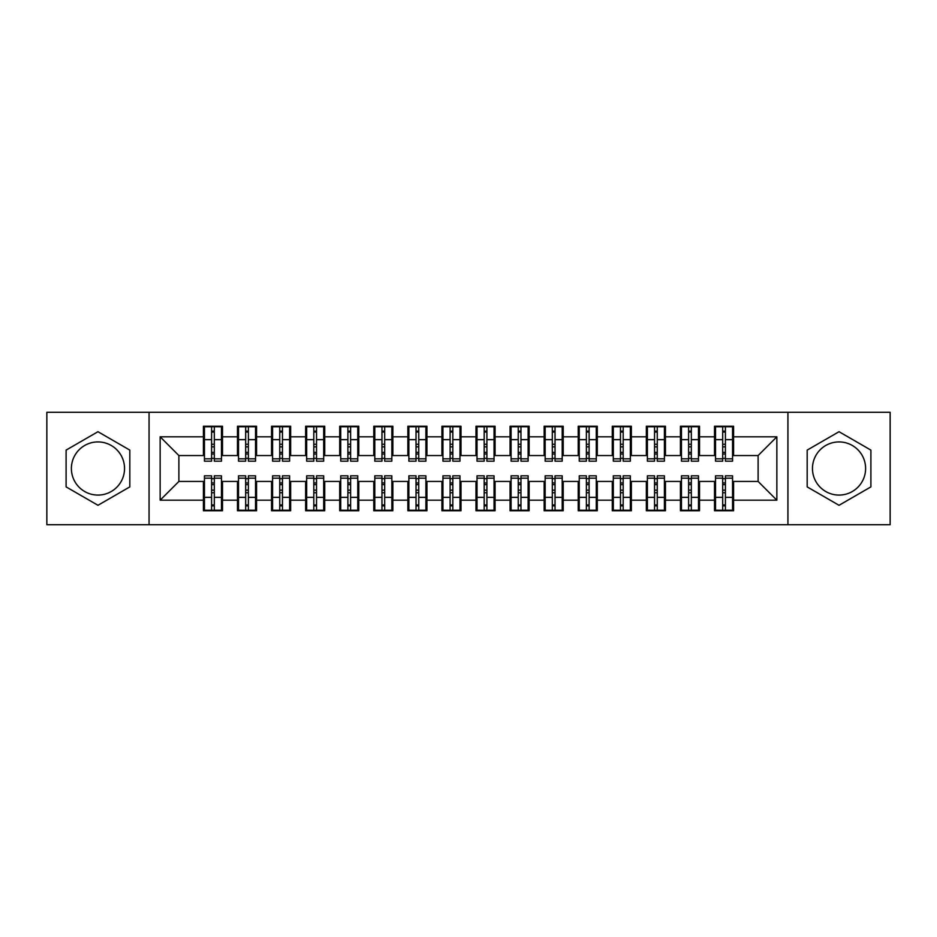 <?xml version="1.0" encoding="UTF-8"?>
<svg xmlns="http://www.w3.org/2000/svg" width="937" height="937" viewBox="0 0 937 937"><rect width="100%" height="100%" fill="white"/><g stroke="black" fill="none" stroke-linecap="round" stroke-linejoin="round"><path stroke-width="1.41" d="M839.037 441.924A26.576 26.576 0 0 0 812.461 468.5A26.576 26.576 0 0 0 839.037 495.076A26.576 26.576 0 0 0 865.612 468.5A26.576 26.576 0 0 0 839.037 441.924M97.963 495.076A26.576 26.576 0 0 1 71.388 468.5A26.576 26.576 0 0 1 97.963 441.924A26.576 26.576 0 0 1 124.539 468.5A26.576 26.576 0 0 1 97.963 495.076M787.935 524.72L890.15 524.72L890.15 412.28L787.935 412.28L787.935 524.72L149.065 524.72L149.065 412.28L46.85 412.28L46.85 524.72L149.065 524.72M722.685 446.867L725.414 446.867L722.685 446.867M725.414 490.133L722.685 490.133L725.414 490.133M688.613 446.867L691.33 446.867L688.613 446.867M691.33 490.133L688.613 490.133L691.33 490.133M654.541 446.867L657.259 446.867L654.541 446.867M657.259 490.133L654.541 490.133L657.259 490.133M620.47 446.867L623.187 446.867L620.47 446.867M623.187 490.133L620.47 490.133L623.187 490.133M586.386 446.867L589.115 446.867L586.386 446.867M589.115 490.133L586.386 490.133L589.115 490.133M552.315 446.867L555.044 446.867L552.315 446.867M555.044 490.133L552.315 490.133L555.044 490.133M518.243 446.867L520.972 446.867L518.243 446.867M520.972 490.133L518.243 490.133L520.972 490.133M484.171 446.867L486.9 446.867L484.171 446.867M486.9 490.133L484.171 490.133L486.9 490.133M450.1 446.867L452.829 446.867L450.1 446.867M452.829 490.133L450.1 490.133L452.829 490.133M416.028 446.867L418.757 446.867L416.028 446.867M418.757 490.133L416.028 490.133L418.757 490.133M381.956 446.867L384.685 446.867L381.956 446.867M384.685 490.133L381.956 490.133L384.685 490.133M347.885 446.867L350.614 446.867L347.885 446.867M350.614 490.133L347.885 490.133L350.614 490.133M313.813 446.867L316.53 446.867L313.813 446.867M316.53 490.133L313.813 490.133L316.53 490.133M279.741 446.867L282.459 446.867L279.741 446.867M282.459 490.133L279.741 490.133L282.459 490.133M245.67 446.867L248.387 446.867L245.67 446.867M248.387 490.133L245.67 490.133L248.387 490.133M787.935 412.28L149.065 412.28M204.442 455.558L178.885 455.558L160.145 436.818L160.145 500.182L203.411 500.182L203.411 510.747L222.491 510.747L222.491 500.182L237.483 500.182L237.483 510.747L256.562 510.747L256.562 500.182L271.554 500.182L271.554 510.747L290.646 510.747L290.646 500.182L305.638 500.182L305.638 510.747L324.717 510.747L324.717 500.182L339.709 500.182L339.709 510.747L358.789 510.747L358.789 500.182L373.781 500.182L373.781 510.747L392.861 510.747L392.861 500.182L407.853 500.182L407.853 510.747L426.932 510.747L426.932 500.182L441.924 500.182L441.924 510.747L461.004 510.747L461.004 500.182L475.996 500.182L475.996 510.747L495.076 510.747L495.076 500.182L510.068 500.182L510.068 510.747L529.147 510.747L529.147 500.182L544.139 500.182L544.139 510.747L563.219 510.747L563.219 500.182L578.211 500.182L578.211 510.747L597.291 510.747L597.291 500.182L612.283 500.182L612.283 510.747L631.362 510.747L631.362 500.182L646.354 500.182L646.354 510.747L665.446 510.747L665.446 500.182L680.438 500.182L680.438 510.747L699.517 510.747L699.517 500.182L714.509 500.182L714.509 510.747L733.589 510.747L733.589 481.442L758.115 481.442L758.115 455.558L732.558 455.558M160.145 436.818L203.411 436.818L203.411 455.558M758.115 455.558L776.855 436.818L733.589 436.818L733.589 426.253L714.509 426.253L714.509 436.818L699.517 436.818L699.517 426.253L680.438 426.253L680.438 436.818L665.446 436.818L665.446 426.253L646.354 426.253L646.354 436.818L631.362 436.818L631.362 426.253L612.283 426.253L612.283 436.818L597.291 436.818L597.291 426.253L578.211 426.253L578.211 436.818L563.219 436.818L563.219 426.253L544.139 426.253L544.139 436.818L529.147 436.818L529.147 426.253L510.068 426.253L510.068 436.818L495.076 436.818L495.076 426.253L475.996 426.253L475.996 436.818L461.004 436.818L461.004 426.253L441.924 426.253L441.924 436.818L426.932 436.818L426.932 426.253L407.853 426.253L407.853 436.818L392.861 436.818L392.861 426.253L373.781 426.253L373.781 436.818L358.789 436.818L358.789 426.253L339.709 426.253L339.709 436.818L324.717 436.818L324.717 426.253L305.638 426.253L305.638 436.818L290.646 436.818L290.646 426.253L271.554 426.253L271.554 436.818L256.562 436.818L256.562 426.253L237.483 426.253L237.483 436.818L222.491 436.818L222.491 426.253L203.411 426.253L203.411 436.818M776.855 436.818L776.855 500.182L733.589 500.182M699.517 500.182L699.517 481.442L715.528 481.442M714.509 500.182L714.509 481.442M733.589 436.818L733.589 455.558M665.446 500.182L665.446 481.442L681.457 481.442M680.438 500.182L680.438 481.442M714.509 436.818L714.509 455.558L698.487 455.558M699.517 436.818L699.517 455.558M631.362 500.182L631.362 481.442L647.385 481.442M646.354 500.182L646.354 481.442M680.438 436.818L680.438 455.558L664.415 455.558M665.446 436.818L665.446 455.558M597.291 500.182L597.291 481.442L613.313 481.442M612.283 500.182L612.283 481.442M646.354 436.818L646.354 455.558L630.343 455.558M631.362 436.818L631.362 455.558M563.219 500.182L563.219 481.442L579.242 481.442M578.211 500.182L578.211 481.442M612.283 436.818L612.283 455.558L596.272 455.558M597.291 436.818L597.291 455.558M529.147 500.182L529.147 481.442L545.158 481.442M544.139 500.182L544.139 481.442M578.211 436.818L578.211 455.558L562.2 455.558M563.219 436.818L563.219 455.558M495.076 500.182L495.076 481.442L511.087 481.442M510.068 500.182L510.068 481.442M544.139 436.818L544.139 455.558L528.128 455.558M529.147 436.818L529.147 455.558M461.004 500.182L461.004 481.442L477.015 481.442M475.996 500.182L475.996 481.442M510.068 436.818L510.068 455.558L494.057 455.558M495.076 436.818L495.076 455.558M426.932 500.182L426.932 481.442L442.943 481.442M441.924 500.182L441.924 481.442M475.996 436.818L475.996 455.558L459.985 455.558M461.004 436.818L461.004 455.558M392.861 500.182L392.861 481.442L408.872 481.442M407.853 500.182L407.853 481.442M441.924 436.818L441.924 455.558L425.913 455.558M426.932 436.818L426.932 455.558M358.789 500.182L358.789 481.442L374.8 481.442M373.781 500.182L373.781 481.442M407.853 436.818L407.853 455.558L391.842 455.558M392.861 436.818L392.861 455.558M324.717 500.182L324.717 481.442L340.728 481.442M339.709 500.182L339.709 481.442M373.781 436.818L373.781 455.558L357.758 455.558M358.789 436.818L358.789 455.558M290.646 500.182L290.646 481.442L306.657 481.442M305.638 500.182L305.638 481.442M339.709 436.818L339.709 455.558L323.687 455.558M324.717 436.818L324.717 455.558M256.562 500.182L256.562 481.442L272.585 481.442M271.554 500.182L271.554 481.442M305.638 436.818L305.638 455.558L289.615 455.558M290.646 436.818L290.646 455.558M222.491 500.182L222.491 481.442L238.513 481.442M237.483 500.182L237.483 481.442M271.554 436.818L271.554 455.558L255.543 455.558M256.562 436.818L256.562 455.558M211.586 446.867L214.315 446.867L211.586 446.867M214.315 490.133L211.586 490.133L214.315 490.133M160.145 500.182L178.885 481.442L204.442 481.442M203.411 500.182L203.411 481.442M237.483 436.818L237.483 455.558L221.472 455.558M222.491 436.818L222.491 455.558M129.821 450.111L97.963 431.711L66.105 450.111L66.105 486.889L97.963 505.289L129.821 486.889L129.821 450.111M807.179 450.111L807.179 486.889L839.037 505.289L870.895 486.889L870.895 450.111L839.037 431.711L807.179 450.111M178.885 455.558L178.885 481.442M715.528 455.558L714.509 455.558M681.457 455.558L680.438 455.558M647.385 455.558L646.354 455.558M613.313 455.558L612.283 455.558M579.242 455.558L578.211 455.558M545.158 455.558L544.139 455.558M511.087 455.558L510.068 455.558M477.015 455.558L475.996 455.558M442.943 455.558L441.924 455.558M408.872 455.558L407.853 455.558M374.8 455.558L373.781 455.558M340.728 455.558L339.709 455.558M306.657 455.558L305.638 455.558M272.585 455.558L271.554 455.558M238.513 455.558L237.483 455.558M221.472 481.442L222.491 481.442M255.543 481.442L256.562 481.442M289.615 481.442L290.646 481.442M323.687 481.442L324.717 481.442M357.758 481.442L358.789 481.442M391.842 481.442L392.861 481.442M425.913 481.442L426.932 481.442M459.985 481.442L461.004 481.442M494.057 481.442L495.076 481.442M528.128 481.442L529.147 481.442M562.2 481.442L563.219 481.442M596.272 481.442L597.291 481.442M630.343 481.442L631.362 481.442M664.415 481.442L665.446 481.442M698.487 481.442L699.517 481.442M732.558 481.442L733.589 481.442M776.855 500.182L758.115 481.442M204.442 426.593L221.472 426.593L204.442 426.593L204.442 461.18L211.586 461.18L211.586 426.722L221.472 426.768L221.472 461.18L214.315 461.18L214.315 426.768M211.586 431.149L214.315 431.149M211.586 458.31L214.315 458.31M214.315 454.035L211.586 454.035M211.586 452.36L214.315 452.36M222.491 442.44L221.472 442.44M222.491 446.867L221.472 446.867M204.442 442.44L203.411 442.44M204.442 446.867L203.411 446.867M221.472 510.407L204.442 510.407L221.472 510.407L221.472 475.82L214.315 475.82L214.315 510.278L204.442 510.232L204.442 475.82L211.586 475.82L211.586 510.232M214.315 505.851L211.586 505.851M214.315 478.69L211.586 478.69M211.586 482.965L214.315 482.965M214.315 484.64L211.586 484.64M203.411 494.56L204.442 494.56M203.411 490.133L204.442 490.133M221.472 494.56L222.491 494.56M221.472 490.133L222.491 490.133M238.513 426.593L255.543 426.593L238.513 426.593L238.513 461.18L245.67 461.18L245.67 426.722L255.543 426.768L255.543 461.18L248.387 461.18L248.387 426.768M245.67 431.149L248.387 431.149M245.67 458.31L248.387 458.31M248.387 454.035L245.67 454.035M245.67 452.36L248.387 452.36M256.562 442.44L255.543 442.44M256.562 446.867L255.543 446.867M238.513 442.44L237.483 442.44M238.513 446.867L237.483 446.867M272.585 426.593L289.615 426.593L272.585 426.593L272.585 461.18L279.741 461.18L279.741 426.722L289.615 426.768L289.615 461.18L282.459 461.18L282.459 426.768M279.741 431.149L282.459 431.149M279.741 458.31L282.459 458.31M282.459 454.035L279.741 454.035M279.741 452.36L282.459 452.36M290.646 442.44L289.615 442.44M290.646 446.867L289.615 446.867M272.585 442.44L271.554 442.44M272.585 446.867L271.554 446.867M306.657 426.593L323.687 426.593L306.657 426.593L306.657 461.18L313.813 461.18L313.813 426.722L323.687 426.768L323.687 461.18L316.53 461.18L316.53 426.768M313.813 431.149L316.53 431.149M313.813 458.31L316.53 458.31M316.53 454.035L313.813 454.035M313.813 452.36L316.53 452.36M324.717 442.44L323.687 442.44M324.717 446.867L323.687 446.867M306.657 442.44L305.638 442.44M306.657 446.867L305.638 446.867M340.728 426.593L357.758 426.593L340.728 426.593L340.728 461.18L347.885 461.18L347.885 426.722L357.758 426.768L357.758 461.18L350.614 461.18L350.614 426.768M347.885 431.149L350.614 431.149M347.885 458.31L350.614 458.31M350.614 454.035L347.885 454.035M347.885 452.36L350.614 452.36M358.789 442.44L357.758 442.44M358.789 446.867L357.758 446.867M340.728 442.44L339.709 442.44M340.728 446.867L339.709 446.867M255.543 510.407L238.513 510.407L255.543 510.407L255.543 475.82L248.387 475.82L248.387 510.278L238.513 510.232L238.513 475.82L245.67 475.82L245.67 510.232M248.387 505.851L245.67 505.851M248.387 478.69L245.67 478.69M245.67 482.965L248.387 482.965M248.387 484.64L245.67 484.64M237.483 494.56L238.513 494.56M237.483 490.133L238.513 490.133M255.543 494.56L256.562 494.56M255.543 490.133L256.562 490.133M289.615 510.407L272.585 510.407L289.615 510.407L289.615 475.82L282.459 475.82L282.459 510.278L272.585 510.232L272.585 475.82L279.741 475.82L279.741 510.232M282.459 505.851L279.741 505.851M282.459 478.69L279.741 478.69M279.741 482.965L282.459 482.965M282.459 484.64L279.741 484.64M271.554 494.56L272.585 494.56M271.554 490.133L272.585 490.133M289.615 494.56L290.646 494.56M289.615 490.133L290.646 490.133M323.687 510.407L306.657 510.407L323.687 510.407L323.687 475.82L316.53 475.82L316.53 510.278L306.657 510.232L306.657 475.82L313.813 475.82L313.813 510.232M316.53 505.851L313.813 505.851M316.53 478.69L313.813 478.69M313.813 482.965L316.53 482.965M316.53 484.64L313.813 484.64M305.638 494.56L306.657 494.56M305.638 490.133L306.657 490.133M323.687 494.56L324.717 494.56M323.687 490.133L324.717 490.133M357.758 510.407L340.728 510.407L357.758 510.407L357.758 475.82L350.614 475.82L350.614 510.278L340.728 510.232L340.728 475.82L347.885 475.82L347.885 510.232M350.614 505.851L347.885 505.851M350.614 478.69L347.885 478.69M347.885 482.965L350.614 482.965M350.614 484.64L347.885 484.64M339.709 494.56L340.728 494.56M339.709 490.133L340.728 490.133M357.758 494.56L358.789 494.56M357.758 490.133L358.789 490.133M374.8 426.593L391.842 426.593L374.8 426.593L374.8 461.18L381.956 461.18L381.956 426.722L391.842 426.768L391.842 461.18L384.685 461.18L384.685 426.768M381.956 431.149L384.685 431.149M381.956 458.31L384.685 458.31M384.685 454.035L381.956 454.035M381.956 452.36L384.685 452.36M392.861 442.44L391.842 442.44M392.861 446.867L391.842 446.867M374.8 442.44L373.781 442.44M374.8 446.867L373.781 446.867M391.842 510.407L374.8 510.407L391.842 510.407L391.842 475.82L384.685 475.82L384.685 510.278L374.8 510.232L374.8 475.82L381.956 475.82L381.956 510.232M384.685 505.851L381.956 505.851M384.685 478.69L381.956 478.69M381.956 482.965L384.685 482.965M384.685 484.64L381.956 484.64M373.781 494.56L374.8 494.56M373.781 490.133L374.8 490.133M391.842 494.56L392.861 494.56M391.842 490.133L392.861 490.133M408.872 426.593L425.913 426.593L408.872 426.593L408.872 461.18L416.028 461.18L416.028 426.722L425.913 426.768L425.913 461.18L418.757 461.18L418.757 426.768M416.028 431.149L418.757 431.149M416.028 458.31L418.757 458.31M418.757 454.035L416.028 454.035M416.028 452.36L418.757 452.36M426.932 442.44L425.913 442.44M426.932 446.867L425.913 446.867M408.872 442.44L407.853 442.44M408.872 446.867L407.853 446.867M425.913 510.407L408.872 510.407L425.913 510.407L425.913 475.82L418.757 475.82L418.757 510.278L408.872 510.232L408.872 475.82L416.028 475.82L416.028 510.232M418.757 505.851L416.028 505.851M418.757 478.69L416.028 478.69M416.028 482.965L418.757 482.965M418.757 484.64L416.028 484.64M407.853 494.56L408.872 494.56M407.853 490.133L408.872 490.133M425.913 494.56L426.932 494.56M425.913 490.133L426.932 490.133M442.943 426.593L459.985 426.593L442.943 426.593L442.943 461.18L450.1 461.18L450.1 426.722L459.985 426.768L459.985 461.18L452.829 461.18L452.829 426.768M450.1 431.149L452.829 431.149M450.1 458.31L452.829 458.31M452.829 454.035L450.1 454.035M450.1 452.36L452.829 452.36M461.004 442.44L459.985 442.44M461.004 446.867L459.985 446.867M442.943 442.44L441.924 442.44M442.943 446.867L441.924 446.867M459.985 510.407L442.943 510.407L459.985 510.407L459.985 475.82L452.829 475.82L452.829 510.278L442.943 510.232L442.943 475.82L450.1 475.82L450.1 510.232M452.829 505.851L450.1 505.851M452.829 478.69L450.1 478.69M450.1 482.965L452.829 482.965M452.829 484.64L450.1 484.64M441.924 494.56L442.943 494.56M441.924 490.133L442.943 490.133M459.985 494.56L461.004 494.56M459.985 490.133L461.004 490.133M477.015 426.593L494.057 426.593L477.015 426.593L477.015 461.18L484.171 461.18L484.171 426.722L494.057 426.768L494.057 461.18L486.9 461.18L486.9 426.768M484.171 431.149L486.9 431.149M484.171 458.31L486.9 458.31M486.9 454.035L484.171 454.035M484.171 452.36L486.9 452.36M495.076 442.44L494.057 442.44M495.076 446.867L494.057 446.867M477.015 442.44L475.996 442.44M477.015 446.867L475.996 446.867M494.057 510.407L477.015 510.407L494.057 510.407L494.057 475.82L486.9 475.82L486.9 510.278L477.015 510.232L477.015 475.82L484.171 475.82L484.171 510.232M486.9 505.851L484.171 505.851M486.9 478.69L484.171 478.69M484.171 482.965L486.9 482.965M486.9 484.64L484.171 484.64M475.996 494.56L477.015 494.56M475.996 490.133L477.015 490.133M494.057 494.56L495.076 494.56M494.057 490.133L495.076 490.133M511.087 426.593L528.128 426.593L511.087 426.593L511.087 461.18L518.243 461.18L518.243 426.722L528.128 426.768L528.128 461.18L520.972 461.18L520.972 426.768M518.243 431.149L520.972 431.149M518.243 458.31L520.972 458.31M520.972 454.035L518.243 454.035M518.243 452.36L520.972 452.36M529.147 442.44L528.128 442.44M529.147 446.867L528.128 446.867M511.087 442.44L510.068 442.44M511.087 446.867L510.068 446.867M528.128 510.407L511.087 510.407L528.128 510.407L528.128 475.82L520.972 475.82L520.972 510.278L511.087 510.232L511.087 475.82L518.243 475.82L518.243 510.232M520.972 505.851L518.243 505.851M520.972 478.69L518.243 478.69M518.243 482.965L520.972 482.965M520.972 484.64L518.243 484.64M510.068 494.56L511.087 494.56M510.068 490.133L511.087 490.133M528.128 494.56L529.147 494.56M528.128 490.133L529.147 490.133M545.158 426.593L562.2 426.593L545.158 426.593L545.158 461.18L552.315 461.18L552.315 426.722L562.2 426.768L562.2 461.18L555.044 461.18L555.044 426.768M552.315 431.149L555.044 431.149M552.315 458.31L555.044 458.31M555.044 454.035L552.315 454.035M552.315 452.36L555.044 452.36M563.219 442.44L562.2 442.44M563.219 446.867L562.2 446.867M545.158 442.44L544.139 442.44M545.158 446.867L544.139 446.867M562.2 510.407L545.158 510.407L562.2 510.407L562.2 475.82L555.044 475.82L555.044 510.278L545.158 510.232L545.158 475.82L552.315 475.82L552.315 510.232M555.044 505.851L552.315 505.851M555.044 478.69L552.315 478.69M552.315 482.965L555.044 482.965M555.044 484.64L552.315 484.64M544.139 494.56L545.158 494.56M544.139 490.133L545.158 490.133M562.2 494.56L563.219 494.56M562.2 490.133L563.219 490.133M579.242 426.593L596.272 426.593L579.242 426.593L579.242 461.18L586.386 461.18L586.386 426.722L596.272 426.768L596.272 461.18L589.115 461.18L589.115 426.768M586.386 431.149L589.115 431.149M586.386 458.31L589.115 458.31M589.115 454.035L586.386 454.035M586.386 452.36L589.115 452.36M597.291 442.44L596.272 442.44M597.291 446.867L596.272 446.867M579.242 442.44L578.211 442.44M579.242 446.867L578.211 446.867M596.272 510.407L579.242 510.407L596.272 510.407L596.272 475.82L589.115 475.82L589.115 510.278L579.242 510.232L579.242 475.82L586.386 475.82L586.386 510.232M589.115 505.851L586.386 505.851M589.115 478.69L586.386 478.69M586.386 482.965L589.115 482.965M589.115 484.64L586.386 484.64M578.211 494.56L579.242 494.56M578.211 490.133L579.242 490.133M596.272 494.56L597.291 494.56M596.272 490.133L597.291 490.133M613.313 426.593L630.343 426.593L613.313 426.593L613.313 461.18L620.47 461.18L620.47 426.722L630.343 426.768L630.343 461.18L623.187 461.18L623.187 426.768M620.47 431.149L623.187 431.149M620.47 458.31L623.187 458.31M623.187 454.035L620.47 454.035M620.47 452.36L623.187 452.36M631.362 442.44L630.343 442.44M631.362 446.867L630.343 446.867M613.313 442.44L612.283 442.44M613.313 446.867L612.283 446.867M630.343 510.407L613.313 510.407L630.343 510.407L630.343 475.82L623.187 475.82L623.187 510.278L613.313 510.232L613.313 475.82L620.47 475.82L620.47 510.232M623.187 505.851L620.47 505.851M623.187 478.69L620.47 478.69M620.47 482.965L623.187 482.965M623.187 484.64L620.47 484.64M612.283 494.56L613.313 494.56M612.283 490.133L613.313 490.133M630.343 494.56L631.362 494.56M630.343 490.133L631.362 490.133M647.385 426.593L664.415 426.593L647.385 426.593L647.385 461.18L654.541 461.18L654.541 426.722L664.415 426.768L664.415 461.18L657.259 461.18L657.259 426.768M654.541 431.149L657.259 431.149M654.541 458.31L657.259 458.31M657.259 454.035L654.541 454.035M654.541 452.36L657.259 452.36M665.446 442.44L664.415 442.44M665.446 446.867L664.415 446.867M647.385 442.44L646.354 442.44M647.385 446.867L646.354 446.867M664.415 510.407L647.385 510.407L664.415 510.407L664.415 475.82L657.259 475.82L657.259 510.278L647.385 510.232L647.385 475.82L654.541 475.82L654.541 510.232M657.259 505.851L654.541 505.851M657.259 478.69L654.541 478.69M654.541 482.965L657.259 482.965M657.259 484.64L654.541 484.64M646.354 494.56L647.385 494.56M646.354 490.133L647.385 490.133M664.415 494.56L665.446 494.56M664.415 490.133L665.446 490.133M681.457 426.593L698.487 426.593L681.457 426.593L681.457 461.18L688.613 461.18L688.613 426.722L698.487 426.768L698.487 461.18L691.33 461.18L691.33 426.768M688.613 431.149L691.33 431.149M688.613 458.31L691.33 458.31M691.33 454.035L688.613 454.035M688.613 452.36L691.33 452.36M699.517 442.44L698.487 442.44M699.517 446.867L698.487 446.867M681.457 442.44L680.438 442.44M681.457 446.867L680.438 446.867M698.487 510.407L681.457 510.407L698.487 510.407L698.487 475.82L691.33 475.82L691.33 510.278L681.457 510.232L681.457 475.82L688.613 475.82L688.613 510.232M691.33 505.851L688.613 505.851M691.33 478.69L688.613 478.69M688.613 482.965L691.33 482.965M691.33 484.64L688.613 484.64M680.438 494.56L681.457 494.56M680.438 490.133L681.457 490.133M698.487 494.56L699.517 494.56M698.487 490.133L699.517 490.133M715.528 426.593L732.558 426.593L715.528 426.593L715.528 461.18L722.685 461.18L722.685 426.722L732.558 426.768L732.558 461.18L725.414 461.18L725.414 426.768M722.685 431.149L725.414 431.149M722.685 458.31L725.414 458.31M725.414 454.035L722.685 454.035M722.685 452.36L725.414 452.36M733.589 442.44L732.558 442.44M733.589 446.867L732.558 446.867M715.528 442.44L714.509 442.44M715.528 446.867L714.509 446.867M732.558 510.407L715.528 510.407L732.558 510.407L732.558 475.82L725.414 475.82L725.414 510.278L715.528 510.232L715.528 475.82L722.685 475.82L722.685 510.232M725.414 505.851L722.685 505.851M725.414 478.69L722.685 478.69M722.685 482.965L725.414 482.965M725.414 484.64L722.685 484.64M714.509 494.56L715.528 494.56M714.509 490.133L715.528 490.133M732.558 494.56L733.589 494.56M732.558 490.133L733.589 490.133M204.442 426.768L211.586 426.768M214.315 458.837L221.472 458.837M214.315 439.652L221.472 439.652M204.442 458.837L211.586 458.837M204.442 439.652L211.586 439.652M211.586 444.267L214.315 444.267M211.586 432.051L214.315 432.051M221.472 510.232L214.315 510.232M211.586 478.163L204.442 478.163M211.586 497.348L204.442 497.348M221.472 478.163L214.315 478.163M221.472 497.348L214.315 497.348M214.315 492.733L211.586 492.733M214.315 504.949L211.586 504.949M238.513 426.768L245.67 426.768M248.387 458.837L255.543 458.837M248.387 439.652L255.543 439.652M238.513 458.837L245.67 458.837M238.513 439.652L245.67 439.652M245.67 444.267L248.387 444.267M245.67 432.051L248.387 432.051M272.585 426.768L279.741 426.768M282.459 458.837L289.615 458.837M282.459 439.652L289.615 439.652M272.585 458.837L279.741 458.837M272.585 439.652L279.741 439.652M279.741 444.267L282.459 444.267M279.741 432.051L282.459 432.051M306.657 426.768L313.813 426.768M316.53 458.837L323.687 458.837M316.53 439.652L323.687 439.652M306.657 458.837L313.813 458.837M306.657 439.652L313.813 439.652M313.813 444.267L316.53 444.267M313.813 432.051L316.53 432.051M340.728 426.768L347.885 426.768M350.614 458.837L357.758 458.837M350.614 439.652L357.758 439.652M340.728 458.837L347.885 458.837M340.728 439.652L347.885 439.652M347.885 444.267L350.614 444.267M347.885 432.051L350.614 432.051M255.543 510.232L248.387 510.232M245.67 478.163L238.513 478.163M245.67 497.348L238.513 497.348M255.543 478.163L248.387 478.163M255.543 497.348L248.387 497.348M248.387 492.733L245.67 492.733M248.387 504.949L245.67 504.949M289.615 510.232L282.459 510.232M279.741 478.163L272.585 478.163M279.741 497.348L272.585 497.348M289.615 478.163L282.459 478.163M289.615 497.348L282.459 497.348M282.459 492.733L279.741 492.733M282.459 504.949L279.741 504.949M323.687 510.232L316.53 510.232M313.813 478.163L306.657 478.163M313.813 497.348L306.657 497.348M323.687 478.163L316.53 478.163M323.687 497.348L316.53 497.348M316.53 492.733L313.813 492.733M316.53 504.949L313.813 504.949M357.758 510.232L350.614 510.232M347.885 478.163L340.728 478.163M347.885 497.348L340.728 497.348M357.758 478.163L350.614 478.163M357.758 497.348L350.614 497.348M350.614 492.733L347.885 492.733M350.614 504.949L347.885 504.949M374.8 426.768L381.956 426.768M384.685 458.837L391.842 458.837M384.685 439.652L391.842 439.652M374.8 458.837L381.956 458.837M374.8 439.652L381.956 439.652M381.956 444.267L384.685 444.267M381.956 432.051L384.685 432.051M391.842 510.232L384.685 510.232M381.956 478.163L374.8 478.163M381.956 497.348L374.8 497.348M391.842 478.163L384.685 478.163M391.842 497.348L384.685 497.348M384.685 492.733L381.956 492.733M384.685 504.949L381.956 504.949M408.872 426.768L416.028 426.768M418.757 458.837L425.913 458.837M418.757 439.652L425.913 439.652M408.872 458.837L416.028 458.837M408.872 439.652L416.028 439.652M416.028 444.267L418.757 444.267M416.028 432.051L418.757 432.051M425.913 510.232L418.757 510.232M416.028 478.163L408.872 478.163M416.028 497.348L408.872 497.348M425.913 478.163L418.757 478.163M425.913 497.348L418.757 497.348M418.757 492.733L416.028 492.733M418.757 504.949L416.028 504.949M442.943 426.768L450.1 426.768M452.829 458.837L459.985 458.837M452.829 439.652L459.985 439.652M442.943 458.837L450.1 458.837M442.943 439.652L450.1 439.652M450.1 444.267L452.829 444.267M450.1 432.051L452.829 432.051M459.985 510.232L452.829 510.232M450.1 478.163L442.943 478.163M450.1 497.348L442.943 497.348M459.985 478.163L452.829 478.163M459.985 497.348L452.829 497.348M452.829 492.733L450.1 492.733M452.829 504.949L450.1 504.949M477.015 426.768L484.171 426.768M486.9 458.837L494.057 458.837M486.9 439.652L494.057 439.652M477.015 458.837L484.171 458.837M477.015 439.652L484.171 439.652M484.171 444.267L486.9 444.267M484.171 432.051L486.9 432.051M494.057 510.232L486.9 510.232M484.171 478.163L477.015 478.163M484.171 497.348L477.015 497.348M494.057 478.163L486.9 478.163M494.057 497.348L486.9 497.348M486.9 492.733L484.171 492.733M486.9 504.949L484.171 504.949M511.087 426.768L518.243 426.768M520.972 458.837L528.128 458.837M520.972 439.652L528.128 439.652M511.087 458.837L518.243 458.837M511.087 439.652L518.243 439.652M518.243 444.267L520.972 444.267M518.243 432.051L520.972 432.051M528.128 510.232L520.972 510.232M518.243 478.163L511.087 478.163M518.243 497.348L511.087 497.348M528.128 478.163L520.972 478.163M528.128 497.348L520.972 497.348M520.972 492.733L518.243 492.733M520.972 504.949L518.243 504.949M545.158 426.768L552.315 426.768M555.044 458.837L562.2 458.837M555.044 439.652L562.2 439.652M545.158 458.837L552.315 458.837M545.158 439.652L552.315 439.652M552.315 444.267L555.044 444.267M552.315 432.051L555.044 432.051M562.2 510.232L555.044 510.232M552.315 478.163L545.158 478.163M552.315 497.348L545.158 497.348M562.2 478.163L555.044 478.163M562.2 497.348L555.044 497.348M555.044 492.733L552.315 492.733M555.044 504.949L552.315 504.949M579.242 426.768L586.386 426.768M589.115 458.837L596.272 458.837M589.115 439.652L596.272 439.652M579.242 458.837L586.386 458.837M579.242 439.652L586.386 439.652M586.386 444.267L589.115 444.267M586.386 432.051L589.115 432.051M596.272 510.232L589.115 510.232M586.386 478.163L579.242 478.163M586.386 497.348L579.242 497.348M596.272 478.163L589.115 478.163M596.272 497.348L589.115 497.348M589.115 492.733L586.386 492.733M589.115 504.949L586.386 504.949M613.313 426.768L620.47 426.768M623.187 458.837L630.343 458.837M623.187 439.652L630.343 439.652M613.313 458.837L620.47 458.837M613.313 439.652L620.47 439.652M620.47 444.267L623.187 444.267M620.47 432.051L623.187 432.051M630.343 510.232L623.187 510.232M620.47 478.163L613.313 478.163M620.47 497.348L613.313 497.348M630.343 478.163L623.187 478.163M630.343 497.348L623.187 497.348M623.187 492.733L620.47 492.733M623.187 504.949L620.47 504.949M647.385 426.768L654.541 426.768M657.259 458.837L664.415 458.837M657.259 439.652L664.415 439.652M647.385 458.837L654.541 458.837M647.385 439.652L654.541 439.652M654.541 444.267L657.259 444.267M654.541 432.051L657.259 432.051M664.415 510.232L657.259 510.232M654.541 478.163L647.385 478.163M654.541 497.348L647.385 497.348M664.415 478.163L657.259 478.163M664.415 497.348L657.259 497.348M657.259 492.733L654.541 492.733M657.259 504.949L654.541 504.949M681.457 426.768L688.613 426.768M691.33 458.837L698.487 458.837M691.33 439.652L698.487 439.652M681.457 458.837L688.613 458.837M681.457 439.652L688.613 439.652M688.613 444.267L691.33 444.267M688.613 432.051L691.33 432.051M698.487 510.232L691.33 510.232M688.613 478.163L681.457 478.163M688.613 497.348L681.457 497.348M698.487 478.163L691.33 478.163M698.487 497.348L691.33 497.348M691.33 492.733L688.613 492.733M691.33 504.949L688.613 504.949M715.528 426.768L722.685 426.768M725.414 458.837L732.558 458.837M725.414 439.652L732.558 439.652M715.528 458.837L722.685 458.837M715.528 439.652L722.685 439.652M722.685 444.267L725.414 444.267M722.685 432.051L725.414 432.051M732.558 510.232L725.414 510.232M722.685 478.163L715.528 478.163M722.685 497.348L715.528 497.348M732.558 478.163L725.414 478.163M732.558 497.348L725.414 497.348M725.414 492.733L722.685 492.733M725.414 504.949L722.685 504.949"/></g></svg>

